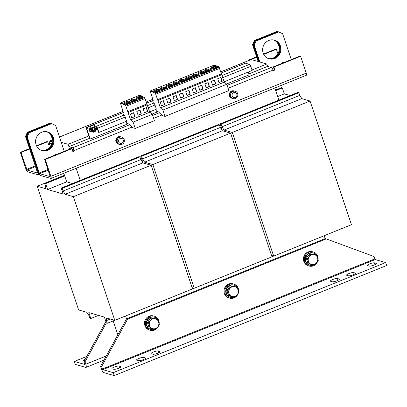 <?xml version="1.0" encoding="UTF-8"?>
<svg xmlns="http://www.w3.org/2000/svg" width="407" height="407" viewBox="0 0 407 407"><rect width="100%" height="100%" fill="white"/><g stroke="black" fill="none" stroke-linecap="round" stroke-linejoin="round"><path stroke-width="0.61" d="M118.976 366.056A3.826 0.783 -18.5 0 0 114.296 367.063A3.826 0.783 -18.5 0 0 111.94 368.645A3.826 0.783 -18.5 0 0 112.164 368.808L113.863 369.297A3.826 0.783 -18.5 0 0 118.04 368.483A3.826 0.783 -18.5 0 0 120.899 366.707A3.826 0.783 -18.5 0 0 120.675 366.544L118.976 366.056L119.566 367.831M337.423 278.515A3.826 0.783 -18.5 0 0 332.743 279.523A3.826 0.783 -18.5 0 0 330.387 281.105A3.826 0.783 -18.5 0 0 330.611 281.268L332.31 281.756A3.826 0.783 -18.5 0 0 336.487 280.942A3.826 0.783 -18.5 0 0 339.346 279.166A3.826 0.783 -18.5 0 0 339.123 279.004L337.423 278.515L338.014 280.291M353.597 272.568A3.826 0.783 -18.5 0 0 348.916 273.575A3.826 0.783 -18.5 0 0 346.566 275.157A3.826 0.783 -18.5 0 0 346.784 275.32L348.489 275.809A3.826 0.783 -18.5 0 0 352.66 274.995A3.826 0.783 -18.5 0 0 355.52 273.219A3.826 0.783 -18.5 0 0 355.296 273.056L353.597 272.568L354.192 274.343M143.59 357.432A3.826 0.783 -18.5 0 0 138.909 358.44A3.826 0.783 -18.5 0 0 136.559 360.022A3.826 0.783 -18.5 0 0 136.783 360.185L138.482 360.673A3.826 0.783 -18.5 0 0 142.659 359.859A3.826 0.783 -18.5 0 0 145.513 358.084A3.826 0.783 -18.5 0 0 145.294 357.921L143.59 357.432L144.185 359.208M158.064 350.997A3.826 0.783 -18.5 0 0 153.383 352.004A3.826 0.783 -18.5 0 0 151.033 353.586A3.826 0.783 -18.5 0 0 151.256 353.749L152.956 354.238A3.826 0.783 -18.5 0 0 157.133 353.424A3.826 0.783 -18.5 0 0 159.987 351.648A3.826 0.783 -18.5 0 0 159.768 351.485L158.064 350.997L158.659 352.767M374.389 262.841A3.826 0.783 -18.5 0 0 369.709 263.853A3.826 0.783 -18.5 0 0 367.353 265.43A3.826 0.783 -18.5 0 0 367.577 265.593L369.276 266.086A3.826 0.783 -18.5 0 0 373.453 265.272A3.826 0.783 -18.5 0 0 376.312 263.497A3.826 0.783 -18.5 0 0 376.088 263.334L374.389 262.841L374.979 264.616M268.574 58.664A9.722 9.122 106.1 0 0 273.748 58.206A9.722 9.122 106.1 0 0 279.894 48.962A9.722 9.122 106.1 0 0 273.942 40.008M273.616 39.947A9.722 9.122 -73.9 0 1 279.253 48.957A9.722 9.122 -73.9 0 1 273.107 58.023A9.722 9.122 -73.9 0 1 268.259 58.542M41.539 150.407A9.722 9.122 106.1 0 0 46.713 149.954A9.722 9.122 106.1 0 0 52.859 140.71A9.722 9.122 106.1 0 0 46.912 131.756M46.586 131.69A9.722 9.122 -73.9 0 1 52.218 140.7A9.722 9.122 -73.9 0 1 46.077 149.771A9.722 9.122 -73.9 0 1 41.229 150.29M161.279 87.551A2.04 0.417 -18.5 0 0 160.027 88.395A2.04 0.417 -18.5 0 0 162.642 87.943A2.04 0.417 -18.5 0 0 163.894 87.098A2.04 0.417 -18.5 0 0 161.279 87.551M167.669 84.971A2.04 0.417 -18.5 0 0 166.412 85.816A2.04 0.417 -18.5 0 0 169.027 85.363A2.04 0.417 -18.5 0 0 170.284 84.519A2.04 0.417 -18.5 0 0 167.669 84.971M154.894 90.13A2.04 0.417 -18.5 0 0 153.643 90.975A2.04 0.417 -18.5 0 0 156.257 90.522A2.04 0.417 -18.5 0 0 157.509 89.677A2.04 0.417 -18.5 0 0 154.894 90.13M174.054 82.392A2.04 0.417 -18.5 0 0 172.797 83.231A2.04 0.417 -18.5 0 0 175.412 82.784A2.04 0.417 -18.5 0 0 176.669 81.939A2.04 0.417 -18.5 0 0 174.054 82.392M186.823 77.228A2.04 0.417 -18.5 0 0 185.567 78.073A2.04 0.417 -18.5 0 0 188.182 77.62A2.04 0.417 -18.5 0 0 189.438 76.781A2.04 0.417 -18.5 0 0 186.823 77.228M180.438 79.808A2.04 0.417 -18.5 0 0 179.182 80.652A2.04 0.417 -18.5 0 0 181.797 80.199A2.04 0.417 -18.5 0 0 183.053 79.36A2.04 0.417 -18.5 0 0 180.438 79.808M199.593 72.07A2.04 0.417 -18.5 0 0 198.336 72.914A2.04 0.417 -18.5 0 0 200.951 72.461A2.04 0.417 -18.5 0 0 202.208 71.617A2.04 0.417 -18.5 0 0 199.593 72.07M193.208 74.649A2.04 0.417 -18.5 0 0 191.951 75.493A2.04 0.417 -18.5 0 0 194.566 75.041A2.04 0.417 -18.5 0 0 195.823 74.196A2.04 0.417 -18.5 0 0 193.208 74.649M205.978 69.49A2.04 0.417 -18.5 0 0 204.721 70.33A2.04 0.417 -18.5 0 0 207.336 69.882A2.04 0.417 -18.5 0 0 208.593 69.037A2.04 0.417 -18.5 0 0 205.978 69.49M212.362 66.911A2.04 0.417 -18.5 0 0 211.111 67.75A2.04 0.417 -18.5 0 0 213.726 67.303A2.04 0.417 -18.5 0 0 214.977 66.458A2.04 0.417 -18.5 0 0 212.362 66.911M125.097 102.172A2.04 0.417 -18.5 0 0 123.845 103.017A2.04 0.417 -18.5 0 0 126.46 102.564A2.04 0.417 -18.5 0 0 127.712 101.719A2.04 0.417 -18.5 0 0 125.097 102.172M137.866 97.014A2.04 0.417 -18.5 0 0 136.615 97.853A2.04 0.417 -18.5 0 0 139.23 97.405A2.04 0.417 -18.5 0 0 140.481 96.561A2.04 0.417 -18.5 0 0 137.866 97.014M131.481 99.593A2.04 0.417 -18.5 0 0 130.23 100.437A2.04 0.417 -18.5 0 0 132.845 99.985A2.04 0.417 -18.5 0 0 134.096 99.14A2.04 0.417 -18.5 0 0 131.481 99.593M47.126 131.807A9.722 9.122 -73.9 0 1 53.286 140.715A9.722 9.122 -73.9 0 1 47.136 150.076A9.722 9.122 -73.9 0 1 41.748 150.478M41.738 132.209A9.722 9.122 106.1 0 0 35.592 141.748A9.722 9.122 106.1 0 0 42.063 150.58A9.722 9.122 106.1 0 0 47.777 150.259A9.722 9.122 106.1 0 0 53.922 140.72A9.722 9.122 106.1 0 0 47.446 131.888A9.722 9.122 106.1 0 0 41.738 132.209M274.16 40.059A9.722 9.122 -73.9 0 1 280.316 48.967A9.722 9.122 -73.9 0 1 274.17 58.328A9.722 9.122 -73.9 0 1 268.783 58.735M268.768 40.466A9.722 9.122 106.1 0 0 262.622 50A9.722 9.122 106.1 0 0 269.098 58.832A9.722 9.122 106.1 0 0 274.806 58.511A9.722 9.122 106.1 0 0 280.952 48.977A9.722 9.122 106.1 0 0 274.481 40.145A9.722 9.122 106.1 0 0 268.768 40.466M92.76 131.893L92.852 132.168A1.277 0.259 -18.5 0 0 94.704 131.792A1.277 0.259 -18.5 0 0 95.269 131.359L95.177 131.085M95.762 130.321L95.828 130.515A2.071 0.427 161.5 0 1 94.556 131.369A2.071 0.427 161.5 0 1 91.921 131.863M94.429 128.846L94.678 129.584A1.277 0.259 161.5 0 1 94.114 130.016A1.277 0.259 161.5 0 1 92.257 130.393L92.058 129.802M90.527 125.844L86.579 127.437L91.254 128.785L93.524 127.864A2.549 0.524 -18.5 0 0 93.966 127.676A2.549 0.524 -18.5 0 0 95.096 126.811L94.897 126.221A2.549 0.524 161.5 0 1 93.768 127.086A2.549 0.524 161.5 0 1 90.059 127.839L90.949 125.498M90.776 125.692L91.738 125.442L92.42 125.763A1.694 0.346 -18.5 0 0 92.837 125.585A1.694 0.346 -18.5 0 0 93.188 125.407L92.511 125.086L93.05 124.934L91.544 125.336A1.694 0.346 -18.5 0 0 91.265 125.453M92.028 125.066L91.544 125.336L92.201 125.595L92.028 125.066L93.05 124.934M93.188 125.407L92.328 125.687M91.3 125.554L91.804 125.346M118.691 141.809A2.574 2.411 106.1 0 0 121.779 143.269A2.574 2.411 106.1 0 0 123.27 139.957A2.574 2.411 106.1 0 0 120.182 138.497A2.574 2.411 106.1 0 0 118.691 141.809M121.922 144.363A3.826 3.587 -73.9 0 1 117.328 142.185A3.826 3.587 -73.9 0 1 121.795 137.134A3.826 3.587 -73.9 0 1 121.922 144.363M119.678 144.49L118.946 144.276A3.826 3.587 -73.9 0 1 118.813 137.052A3.826 3.587 -73.9 0 1 121.062 136.925L121.795 137.134M120.92 136.889A3.826 3.587 106.1 0 0 120.782 136.844L120.447 136.747A3.826 3.587 106.1 0 0 115.98 141.799A3.826 3.587 106.1 0 0 118.325 144.098L118.666 144.195A3.826 3.587 106.1 0 0 118.808 144.236M120.782 136.844A3.826 3.587 106.1 0 0 116.321 141.895A3.826 3.587 106.1 0 0 118.666 144.195M237.657 93.564A3.826 3.587 -73.9 0 1 233.196 98.616A3.826 3.587 -73.9 0 1 233.063 91.387A3.826 3.587 -73.9 0 1 237.657 93.564M233.196 98.616L232.458 98.402A3.826 3.587 -73.9 0 1 232.331 91.178A3.826 3.587 -73.9 0 1 234.58 91.051L235.312 91.265M232.209 95.935A2.574 2.411 106.1 0 0 235.297 97.395A2.574 2.411 106.1 0 0 236.788 94.083A2.574 2.411 106.1 0 0 233.699 92.623A2.574 2.411 106.1 0 0 232.209 95.935M234.437 91.015A3.826 3.587 106.1 0 0 234.3 90.97L233.959 90.873A3.826 3.587 106.1 0 0 229.497 95.925A3.826 3.587 106.1 0 0 231.842 98.224L232.183 98.326A3.826 3.587 106.1 0 0 232.321 98.362M234.3 90.97A3.826 3.587 106.1 0 0 229.838 96.027A3.826 3.587 106.1 0 0 232.183 98.326M281.634 63.497A3.826 3.587 -73.9 0 1 284.34 62.408M54.604 155.245A3.826 3.587 -73.9 0 1 57.306 154.151M148.601 326.139A5.103 4.782 -73.9 0 1 148.163 325.183A5.103 4.782 -73.9 0 1 147.934 324.145M148.453 321.133A5.103 4.782 -73.9 0 1 149.857 319.358M153.236 318.284A5.103 4.782 -73.9 0 1 153.968 318.406M157.265 319.047A6.375 5.978 106.1 0 0 154.472 317.221L154.044 317.099A6.375 5.978 106.1 0 0 147.95 318.981A6.375 5.978 106.1 0 0 146.606 325.519A6.375 5.978 106.1 0 0 150.514 329.349L150.941 329.477A6.375 5.978 106.1 0 0 155.123 329.07M158.598 321.876A6.375 5.978 106.1 0 0 158.379 321.052A6.375 5.978 106.1 0 0 157.86 319.902M154.472 317.221A6.375 5.978 106.1 0 0 148.377 319.103A6.375 5.978 106.1 0 0 147.029 325.641A6.375 5.978 106.1 0 0 150.941 329.477M159.157 323.743A7.331 6.878 106.1 0 0 154.309 316.178L153.459 315.934A7.331 6.878 106.1 0 0 145.202 320.034A7.331 6.878 106.1 0 0 149.4 330.026L150.249 330.27A7.331 6.878 106.1 0 0 158.506 326.17A7.331 6.878 106.1 0 0 158.781 325.473M154.309 316.178A7.331 6.878 106.1 0 0 146.052 320.278A7.331 6.878 106.1 0 0 150.249 330.27M307.524 261.915A5.103 4.782 -73.9 0 1 307.087 260.958A5.103 4.782 -73.9 0 1 306.858 259.925M307.377 256.909A5.103 4.782 -73.9 0 1 308.781 255.138M312.154 254.065A5.103 4.782 -73.9 0 1 312.891 254.187M316.188 254.828A6.375 5.978 106.1 0 0 313.395 252.996L312.968 252.874A6.375 5.978 106.1 0 0 306.873 254.762A6.375 5.978 106.1 0 0 305.53 261.299A6.375 5.978 106.1 0 0 309.437 265.13L309.864 265.252A6.375 5.978 106.1 0 0 314.046 264.845M317.521 257.656A6.375 5.978 106.1 0 0 317.302 256.832A6.375 5.978 106.1 0 0 316.783 255.682M313.395 252.996A6.375 5.978 106.1 0 0 307.3 254.884A6.375 5.978 106.1 0 0 305.952 261.421A6.375 5.978 106.1 0 0 309.864 265.252M318.081 259.518A7.331 6.878 106.1 0 0 313.232 251.958L312.383 251.714A7.331 6.878 106.1 0 0 304.126 255.815A7.331 6.878 106.1 0 0 308.323 265.807L309.172 266.051A7.331 6.878 106.1 0 0 317.429 261.95A7.331 6.878 106.1 0 0 317.704 261.253M313.232 251.958A7.331 6.878 106.1 0 0 304.975 256.059A7.331 6.878 106.1 0 0 309.172 266.051M228.062 294.027A5.103 4.782 -73.9 0 1 227.625 293.071A5.103 4.782 -73.9 0 1 227.396 292.033M227.915 289.021A5.103 4.782 -73.9 0 1 229.319 287.25M232.692 286.172A5.103 4.782 -73.9 0 1 233.43 286.294M236.726 286.935A6.375 5.978 106.1 0 0 233.933 285.109L233.506 284.986A6.375 5.978 106.1 0 0 227.411 286.869A6.375 5.978 106.1 0 0 226.068 293.406A6.375 5.978 106.1 0 0 229.975 297.242L230.403 297.364A6.375 5.978 106.1 0 0 234.585 296.957M238.059 289.764A6.375 5.978 106.1 0 0 237.841 288.945A6.375 5.978 106.1 0 0 237.322 287.79M233.933 285.109A6.375 5.978 106.1 0 0 227.839 286.991A6.375 5.978 106.1 0 0 226.49 293.528A6.375 5.978 106.1 0 0 230.403 297.364M238.619 291.631A7.331 6.878 106.1 0 0 233.771 284.066L232.921 283.821A7.331 6.878 106.1 0 0 224.664 287.922A7.331 6.878 106.1 0 0 228.861 297.914L229.711 298.158A7.331 6.878 106.1 0 0 237.968 294.058A7.331 6.878 106.1 0 0 238.243 293.366M233.771 284.066A7.331 6.878 106.1 0 0 225.514 288.166A7.331 6.878 106.1 0 0 229.711 298.158M125.575 315.98L126.541 318.864L100.539 366.32L101.333 368.691A3.826 1.068 -112 0 0 103.795 372.608L114.209 375.605L386.65 265.512L385.658 262.556L375.244 259.554L374.832 258.903L102.396 368.996L101.602 366.631L127.605 319.174L326.256 238.894L374.043 256.532L374.832 258.903M102.396 368.996L102.803 369.648L113.222 372.649L385.658 262.556M84.366 360.806L83.893 360.668A3.826 0.783 -18.5 0 1 83.669 360.505A3.826 0.783 -18.5 0 1 85.2 359.284M86.772 356.415L74.318 361.447L84.778 364.443L83.959 361.548L85.022 361.854L106.339 322.944M74.318 361.447L75.31 364.402L85.724 367.404A3.826 1.068 -112 0 0 85.974 367.399A3.826 1.068 -112 0 0 85.816 364.219L85.022 361.854M142.455 161.284L141.997 161.472M221.917 129.177L221.459 129.36M63.807 173.275L66.672 181.843L72.502 183.521M127.605 319.174L126.541 318.864L325.198 238.588L324.231 235.704M117.837 334.758L113.202 320.904M104.38 317.089L88.823 312.607L90.802 318.523L89.845 318.249L88.955 315.588L86.9 312.322L78.632 309.941L37.251 186.264L45.518 188.645L45.589 185.989L44.699 183.328L45.655 183.603L47.634 189.52L63.197 194.002L61.218 188.085L62.174 188.36L63.065 191.02L65.115 194.287L73.387 196.667L114.769 320.345L106.502 317.964L106.425 320.619L107.316 323.28L106.359 323.005L104.38 317.089M66.667 181.827L47.634 189.52M114.657 320.314L107.316 323.28M98.53 315.405L90.802 318.523M64.469 175.259L37.251 186.264M64.494 175.331L44.699 183.328M64.688 175.91L45.655 183.603M62.174 188.36L139.932 156.934L138.975 156.659L61.218 188.085M139.932 156.934L140.822 159.6L63.065 191.02M140.822 159.6L142.877 162.861L65.115 194.287M142.877 162.861L151.145 165.247L73.387 196.667M151.145 165.247L192.526 288.924L114.769 320.345M110.292 319.057L106.425 320.619M142.175 161.752L142.659 161.889L140.68 155.973L141.636 156.247L142.526 158.908L144.577 162.174L152.849 164.555L194.231 288.237L192.089 287.622M194.119 288.202L192.506 288.858M141.636 156.247L219.393 124.827L218.437 124.547L140.68 155.973M219.393 124.827L220.284 127.488L142.526 158.908M220.284 127.488L222.339 130.754L144.577 162.174M222.339 130.754L230.606 133.135L152.849 164.555M230.606 133.135L271.988 256.812L194.231 288.237M221.637 129.64L222.12 129.777L220.141 123.86L221.098 124.135L221.988 126.801L224.038 130.067L232.311 132.448L273.692 256.125L271.55 255.51M275.498 90.059L281.379 87.683L282.336 87.958L284.32 93.875L290.171 95.559M284.32 93.875L277.676 96.561M273.58 256.095L271.968 256.746M282.336 87.958L275.692 90.644M221.098 124.135L298.855 92.715L297.899 92.44L220.141 123.86M298.855 92.715L299.745 95.375L221.988 126.801M299.745 95.375L301.801 98.642L224.038 130.067M301.801 98.642L310.068 101.022L232.311 132.448M310.068 101.022L351.45 224.7L273.692 256.125M229.752 296.154L228.668 295.843L226.841 290.374L230.464 285.806L237.001 287.016L231.547 286.116L227.92 290.684L229.752 296.154L235.205 297.049L237.169 294.81L238.833 292.48L237.001 287.016M226.841 290.374L227.92 290.684M230.464 285.806L231.547 286.116M228.988 293.462A5.103 4.782 -73.9 0 1 229.884 288.446A5.103 4.782 -73.9 0 1 234.427 286.609A5.103 4.782 106.1 0 1 238.07 289.794A5.103 4.782 -73.9 0 1 237.169 294.81A5.103 4.782 -73.9 0 1 232.631 296.647A5.103 4.782 -73.9 0 1 228.988 293.462M309.213 264.041L308.13 263.731L306.303 258.262L308.114 255.978L309.925 253.698L316.463 254.904L311.009 254.009L307.382 258.577L309.213 264.041L314.667 264.942L318.294 260.373L316.463 254.904M306.303 258.262L307.382 258.577M309.925 253.698L311.009 254.009M308.45 261.35A5.103 4.782 -73.9 0 1 309.345 256.334A5.103 4.782 -73.9 0 1 313.889 254.502A5.103 4.782 106.1 0 1 317.531 257.682A5.103 4.782 -73.9 0 1 316.631 262.698A5.103 4.782 -73.9 0 1 312.093 264.535A5.103 4.782 -73.9 0 1 308.45 261.35M150.29 328.266L149.206 327.95L147.38 322.486L151.002 317.918L157.54 319.129L152.086 318.228L148.458 322.797L150.29 328.266L155.744 329.161L157.707 326.923L159.371 324.593L157.54 319.129M147.38 322.486L148.458 322.797M151.002 317.918L152.086 318.228M149.527 325.575A5.103 4.782 -73.9 0 1 150.422 320.558A5.103 4.782 -73.9 0 1 154.965 318.722A5.103 4.782 106.1 0 1 158.608 321.906A5.103 4.782 -73.9 0 1 157.707 326.923A5.103 4.782 -73.9 0 1 153.169 328.754A5.103 4.782 -73.9 0 1 149.527 325.575M101.602 366.631L100.539 366.32M326.256 238.894L325.198 238.588M114.209 375.605L113.222 372.649M105.876 321.55L83.959 361.548M278.057 31.736L277.722 31.578L255.016 40.751L253.169 44.856L258.811 61.722L251.267 59.549L220.635 71.927M253.169 44.856L252.533 44.673L258.175 61.538M20.35 152.315L25.992 169.18A2.549 0.712 68 0 0 27.635 171.795L38.156 174.822A2.549 0.712 68 0 0 38.319 174.822A2.549 0.712 68 0 0 38.217 172.7L26.14 136.604L25.499 136.421L37.607 173.046L27.04 170.019L20.986 152.498L20.35 152.315L29.574 148.591M263.736 54.401L276.399 49.288L275.763 49.099L263.553 54.034M276.399 49.288L277.905 53.775M36.523 145.782L47.029 141.534L47.665 141.717L48.652 144.678L50.356 143.992L50.132 142.867L51.801 143.335M52.127 141.824L49.578 141.092A2.549 0.712 68 0 0 49.415 141.097A2.549 0.712 68 0 0 49.522 143.213L49.72 143.808L48.525 144.287M249.247 60.363L249.084 59.88L256.603 56.843M20.986 152.498L29.701 148.977M36.706 146.149L47.665 141.717M249.756 60.16L256.736 57.234M50.356 143.992L49.72 143.808M249.725 60.063L249.084 59.88M277.722 31.578L277.086 31.395L254.38 40.568L255.016 40.751M51.023 123.479L50.687 123.321L27.986 132.499L26.14 136.604M50.687 123.321L50.051 123.138L27.35 132.316L27.986 132.499M25.499 136.421L27.35 132.316M252.533 44.673L254.38 40.568M248.168 60.801A2.549 0.712 -112 0 0 248.072 60.816L220.63 71.907M57.219 154.151A3.76 3.531 106.1 0 0 54.177 155.418M284.254 62.403A3.76 3.531 106.1 0 0 281.206 63.67M233.694 90.919A3.76 3.531 106.1 0 0 231.644 98.046M120.177 136.793A3.76 3.531 106.1 0 0 118.127 143.92M90.059 127.839L90.257 128.429A2.549 0.524 -18.5 0 0 90.405 128.541A2.549 0.524 -18.5 0 0 93.524 127.864L95.798 126.948L95.146 126.709L96.846 127.198L97.421 128.912A0.702 0.656 106.1 0 1 97.014 129.818L92.018 131.832A0.702 0.656 106.1 0 1 91.178 131.436L90.603 129.721L91.168 129.492L89.469 128.999L88.899 129.228L89.474 130.947A0.702 0.656 -73.9 0 0 89.906 131.369L91.606 131.858M96.291 126.307L123.962 115.125A1.913 0.534 68 0 1 125.193 117.084L126.582 121.225L98.911 132.407L97.527 128.266A1.913 0.534 -112 0 0 96.291 126.307L94.729 125.855M123.962 115.125L123.555 115.008L122.95 113.227L122.96 112.698L123.489 112.851L120.396 103.027L123.357 103.882L123.662 104.665L125.57 105.215L130.622 119.958L133.125 122.105L135.241 128.424L133.104 127.808A9.565 2.676 68 0 1 132.244 127.325L128.704 123.921L126.735 123.357L125.941 121.484M147.563 105.591L153.76 103.083L153.353 102.966L152.747 101.185L152.757 100.656L153.286 100.809L150.193 90.985L153.154 91.84L153.459 92.623L155.367 93.172L160.419 107.916L162.927 110.063L165.038 116.387L162.902 115.771A9.565 2.676 68 0 1 162.042 115.283L158.501 111.879L156.532 111.315L155.739 109.442M222.054 75.483L249.542 64.377L245.502 63.217L221.026 73.107M98.911 132.407L98.484 132.285L97.456 129.202M91.295 129.864L96.189 128.134L95.798 126.948M128.144 123.764L90.278 139.062L86.961 129.151L86.976 128.622L88.98 129.197M153.76 103.083A1.913 0.534 68 0 1 154.991 105.042L156.38 109.183L149.669 111.894M91.651 129.965L91.254 128.785M249.542 64.377A1.913 0.534 68 0 1 250.773 66.336L252.157 70.477L224.165 81.792M221.016 73.062L245.38 63.217A1.913 0.534 68 0 1 245.502 63.217M86.579 127.437A1.913 0.534 -112 0 0 86.457 127.437A1.913 0.534 -112 0 0 86.533 129.029L89.85 138.94L90.278 139.062M151.999 114.123L157.941 111.722M226.496 84.015L249.201 74.842L248.265 72.054M150.193 90.985L214.046 65.181L217.007 66.036L217.277 66.728M218.752 67.236L219.22 67.369L219.571 68.417L155.718 94.221M219.475 68.457L224.272 82.112L226.78 84.259L228.892 90.583L165.038 116.387M169.124 87.444L168.279 87.2L168.081 86.61L171.998 85.027L172.843 85.272L168.925 86.854L169.124 87.444L173.041 85.862L172.843 85.272M219.22 67.369L155.367 93.172M174.496 84.122L172.146 85.073M168.111 86.701L165.761 87.653M161.727 89.281L159.376 90.232M155.342 91.86L153.459 92.623M156.354 92.608L155.51 92.364L155.311 91.773L159.229 90.186L160.068 90.43L156.156 92.013L156.354 92.608L160.266 91.026L160.068 90.43M162.739 90.023L161.894 89.784L161.696 89.189L165.613 87.607L166.458 87.851L162.541 89.433L162.739 90.023L166.651 88.441L166.458 87.851M221.296 73.901L157.443 99.705M221.79 74.685L157.936 100.488M161.508 105.83L164.743 104.523L163.456 100.677L160.221 101.984L161.508 105.83M174.282 100.666L177.518 99.359L176.231 95.513L172.995 96.82L174.282 100.666M167.898 103.251L171.128 101.943L169.841 98.097L166.611 99.405L167.898 103.251M224.272 82.112L160.419 107.916M226.78 84.259L162.927 110.063M146.52 103.164L152.757 100.656M217.007 66.036L153.154 91.84M175.509 84.865L174.664 84.62L174.466 84.03L178.383 82.448L179.228 82.692L175.31 84.274L175.509 84.865L179.426 83.282L179.228 82.692M192.587 76.811L191.3 77.33M187.266 78.958L184.915 79.909M180.881 81.542L178.531 82.489M181.893 82.285L181.049 82.041L180.85 81.451L184.768 79.869L185.612 80.108L181.695 81.695L181.893 82.285L185.811 80.703L185.612 80.108M188.278 79.706L187.434 79.462L187.235 78.872L191.153 77.289L191.997 77.528L188.08 79.111L188.278 79.706L192.196 78.124L191.997 77.528M187.052 95.508L190.288 94.2L189.001 90.354L185.765 91.661L187.052 95.508M193.437 92.928L196.673 91.621L195.385 87.775L192.15 89.082L193.437 92.928M180.667 98.087L183.903 96.78L182.616 92.933L179.38 94.241L180.667 98.087M193.6 77.554L192.755 77.31L192.557 76.72L196.474 75.137L197.319 75.381L193.401 76.964L193.6 77.554L197.517 75.972L197.319 75.381M201.104 73.372L196.622 75.178M202.111 74.115L201.272 73.87L201.073 73.28L204.986 71.698L205.83 71.937L201.913 73.519L202.111 74.115L206.028 72.532L205.83 71.937M206.207 87.764L209.442 86.457L208.155 82.611L204.919 83.918L206.207 87.764M199.822 90.349L203.057 89.041L201.77 85.195L198.535 86.503L199.822 90.349M206.171 71.8L205.326 71.561L209.244 69.973L210.088 70.218L206.171 71.8L206.369 72.395L205.942 72.268M206.369 72.395L210.287 70.813L210.088 70.218M213.873 68.208L209.391 70.019M214.886 68.951L214.041 68.712L213.843 68.117L217.76 66.534L218.6 66.779L214.687 68.361L214.886 68.951L218.798 67.369L218.6 66.779M212.591 85.185L215.827 83.878L214.54 80.031L211.304 81.339L212.591 85.185M218.976 82.606L222.212 81.298L220.925 77.452L217.689 78.76L218.976 82.606M205.418 71.82L205.326 71.561M214.687 68.361L213.843 68.117M193.401 76.964L192.557 76.72M201.913 73.519L201.073 73.28M181.695 81.695L180.85 81.451M175.31 84.274L174.466 84.03M188.08 79.111L187.235 78.872M156.156 92.013L155.311 91.773M168.925 86.854L168.081 86.61M162.541 89.433L161.696 89.189M120.396 103.027L139.55 95.289L142.511 96.138L142.816 96.922L144.724 97.471L145.075 98.519L125.921 106.263M144.978 98.56L149.776 112.215L152.284 114.362L154.401 120.686L135.241 128.424M126.552 104.65L125.712 104.406L125.514 103.81L129.426 102.228L130.271 102.472L126.358 104.055L126.552 104.65L130.469 103.063L130.271 102.472M144.724 97.471L125.57 105.215M142.816 96.922L142.348 97.11M138.314 98.743L135.963 99.695M131.929 101.323L129.579 102.274M125.544 103.902L123.662 104.665M139.326 99.486L138.482 99.242L138.283 98.652L142.201 97.07L143.045 97.314L139.128 98.896L139.326 99.486L143.239 97.904L143.045 97.314M132.941 102.065L132.097 101.826L131.899 101.231L135.816 99.649L136.655 99.893L132.743 101.475L132.941 102.065L136.854 100.483L136.655 99.893M146.8 104.004L127.645 111.747M147.293 104.787L128.139 112.53M138.095 115.288L141.331 113.98L140.044 110.134L136.808 111.442L138.095 115.288M144.485 112.708L147.716 111.401L146.428 107.555L143.198 108.862L144.485 112.708M131.71 117.872L134.946 116.565L133.659 112.719L130.423 114.026L131.71 117.872M149.776 112.215L130.622 119.958M152.284 114.362L133.125 122.105M123.382 112.525L122.96 112.698M142.511 96.138L123.357 103.882M139.128 98.896L138.283 98.652M126.358 104.055L125.514 103.81M132.743 101.475L131.899 101.231M91.346 125.687L91.254 125.422M92.664 125.544L92.511 125.086M91.417 130.23L92.109 129.95M94.48 128.994L95.116 128.734L96.815 129.222L91.753 131.222M91.168 129.492L91.819 131.242M90.603 129.721L88.899 129.228M96.815 129.222L95.116 128.734M96.846 127.198L96.276 127.427L96.851 129.141M95.92 127.325L96.276 127.427M152.798 99.344L146.138 102.03M123 111.386L59.468 137.057M88.843 135.928L68.132 144.297L61.223 142.308L64.25 151.348M248.896 73.937L267.577 66.387L266.783 64.016L251.994 69.994M266.783 64.016L258.811 61.722M76.16 168.284L80.215 180.408M278.866 100.127L274.811 88.009M68.132 144.297L68.925 146.662L89.637 138.294M70.645 148.764L69.516 148.438L69.745 149.125M253.597 44.979L255.443 40.873L256.079 41.056L254.233 45.162L253.597 44.979L259.239 61.844M26.562 136.727L28.409 132.621L29.05 132.804L27.203 136.91L26.562 136.727L38.64 172.822A2.549 0.712 68 0 0 40.283 175.432L50.804 178.464A2.549 0.712 68 0 0 50.967 178.464A2.549 0.712 68 0 0 50.865 176.343L45.223 159.478L71.897 148.697L72.889 151.658L74.588 150.966L74.389 150.376A2.549 0.712 68 0 0 72.751 147.766L129.518 124.822M61.223 142.308L55.581 125.442L51.75 123.626L51.114 123.443L28.409 132.621M291.28 59.6L282.611 33.695L278.149 31.7L255.443 40.873M68.925 146.662L72.751 147.766M72.756 151.267L73.952 150.783L73.341 149.542L72.054 149.171M267.577 66.387L271.403 67.486A2.549 0.712 -112 0 1 273.046 70.101L273.245 70.691L274.949 70.004L273.957 67.043L300.631 56.263L299.995 56.08L273.321 66.86L273.957 67.043M71.897 148.697L71.261 148.514L44.582 159.295L50.214 176.689L39.688 173.662L39.281 173.006L27.203 136.91M50.967 178.464L306.379 75.249A2.549 0.712 -112 0 0 306.278 73.128L300.631 56.263M29.05 132.804L51.75 123.626M256.079 41.056L278.785 31.883M259.875 62.027L254.233 45.162M273.321 66.86L274.308 69.821L274.949 70.004M44.582 159.295L45.223 159.478M274.308 69.821L273.112 70.304M73.952 150.783L74.588 150.966M132.779 100.01A2.04 0.417 -18.5 0 0 131.807 100.336M139.163 97.431A2.04 0.417 -18.5 0 0 138.192 97.756M126.394 102.589A2.04 0.417 -18.5 0 0 125.422 102.915M131.654 117.704L134.946 116.565M134.671 116.483L133.44 112.805M144.424 112.541L147.716 111.401M147.441 111.325L146.21 107.646M138.039 115.12L141.331 113.98M141.056 113.904L139.825 110.226M213.66 67.328A2.04 0.417 -18.5 0 0 212.688 67.654M207.275 69.907A2.04 0.417 -18.5 0 0 206.298 70.233M218.92 82.438L222.212 81.298M221.937 81.217L220.706 77.539M212.535 85.017L215.827 83.878M215.552 83.801L214.321 80.123M194.505 75.066A2.04 0.417 -18.5 0 0 193.529 75.392M200.89 72.487A2.04 0.417 -18.5 0 0 199.913 72.812M199.766 90.181L203.057 89.041M202.783 88.96L201.551 85.282M206.151 87.597L209.442 86.457M209.167 86.381L207.936 82.702M181.731 80.23A2.04 0.417 -18.5 0 0 180.759 80.555M188.115 77.645A2.04 0.417 -18.5 0 0 187.144 77.971M175.346 82.809A2.04 0.417 -18.5 0 0 174.374 83.135M180.611 97.919L183.903 96.78M183.623 96.703L182.392 93.025M193.381 92.76L196.673 91.621M196.398 91.539L195.167 87.861M186.996 95.34L190.288 94.2M190.008 94.119L188.782 90.44M156.191 90.547A2.04 0.417 -18.5 0 0 155.22 90.873M168.961 85.389A2.04 0.417 -18.5 0 0 167.989 85.714M162.576 87.968A2.04 0.417 -18.5 0 0 161.604 88.294M167.837 103.078L171.128 101.943M170.854 101.862L169.622 98.184M174.227 100.498L177.518 99.359M177.238 99.283L176.007 95.604M161.452 105.662L164.743 104.523M164.469 104.441L163.238 100.763M102.803 369.648L375.244 259.554M106.207 355.977L85.816 364.219M27.04 170.019L35.587 166.565M35.343 165.842L26.633 169.363M50.158 143.396L50.931 143.086M38.553 172.563L38.217 172.7M52.213 140.028L49.578 141.092M152.757 100.697L146.535 103.21M122.96 112.734L92.908 124.878M97.527 128.266L125.193 117.084M148.285 107.753L154.991 105.042M222.782 77.651L250.773 66.336M86.961 129.151L87.734 128.841M91.178 131.436L89.474 130.947M152.656 115.476L159.315 112.785M227.152 85.368L271.403 67.486M273.046 70.101L228.113 88.258M161.767 115.064L153.622 118.361M131.97 127.106L74.389 150.376M306.278 73.128L50.865 176.343M39.688 173.662L48.235 170.207M47.99 169.485L39.281 173.006M376.231 263.756L376.088 263.334M159.91 351.913L159.768 351.485M145.436 358.348L145.294 357.921M355.438 273.484L355.296 273.056M339.265 279.431L339.123 279.004M120.818 366.972L120.675 366.544M94.897 126.221C94.521 125.259 93.763 124.817 92.623 124.903M91.819 125.097L92.475 124.924M85.974 367.399L103.922 360.144M39.352 174.405L38.319 174.822M49.415 141.097L52.213 139.962M59.458 137.037L122.99 111.36M146.133 102.009L152.788 99.318M86.457 127.437L90.608 125.763M92.771 124.888L123.377 112.52"/></g></svg>
